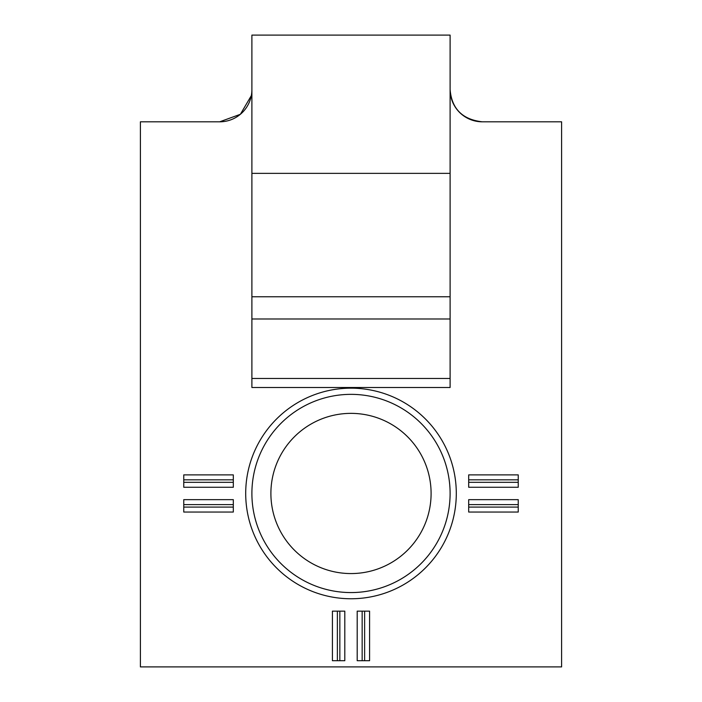 <?xml version="1.0" encoding="UTF-8"?>
<svg xmlns="http://www.w3.org/2000/svg" width="702" height="702" viewBox="0 0 702 702"><rect width="100%" height="100%" fill="white"/><g stroke="black" fill="none" stroke-linecap="round" stroke-linejoin="round"><path stroke-width="1.05" d="M482.318 121.815C462.451 119.559 451.719 108.819 450.105 89.61A32.213 32.213 0 0 0 482.318 121.815L561.6 121.815L561.6 666.9L140.4 666.9L140.4 121.815L219.682 121.815A32.213 32.213 0 0 0 251.895 89.61M251.895 173.368L251.895 35.1L450.105 35.1L450.105 173.368L251.895 173.368L251.895 387.504L450.105 387.504L450.105 318.989L251.895 318.989M450.105 318.989L450.105 173.368M251.334 95.612L240.382 114.286L219.682 121.815M362.153 660.705L362.153 611.152L357.195 611.152L357.195 660.705L369.585 660.705L369.585 611.152L364.628 611.152L364.628 660.705M337.372 660.705L337.372 611.152L332.415 611.152L332.415 660.705L344.805 660.705L344.805 611.152L339.847 611.152L339.847 660.705M518.243 504.615L468.69 504.615L468.69 499.657L518.243 499.657L518.243 512.048L468.69 512.048L468.69 507.09L518.243 507.09M183.757 479.835L233.31 479.835L233.31 474.885L183.757 474.885L183.757 487.267L233.31 487.267L233.31 482.318L183.757 482.318M183.757 504.615L233.31 504.615L233.31 499.657L183.757 499.657L183.757 512.048L233.31 512.048L233.31 507.09L183.757 507.09M351 598.762A105.3 105.3 0 0 0 442.19 440.812A105.3 105.3 0 0 0 259.81 440.812A105.3 105.3 0 0 0 351 598.762M518.243 479.835L468.69 479.835L468.69 474.885L518.243 474.885L518.243 487.267L468.69 487.267L468.69 482.318L518.243 482.318M450.105 378.457L251.895 378.457M233.31 504.615L233.31 507.09M233.31 479.835L233.31 482.318M468.69 504.615L468.69 507.09M468.69 479.835L468.69 482.318M337.372 611.152L339.847 611.152M362.153 611.152L364.628 611.152M431.098 493.462A80.098 80.098 0 0 0 310.951 424.096A80.098 80.098 0 0 0 310.951 562.837A80.098 80.098 0 0 0 431.098 493.462M450.105 493.462A99.105 99.105 0 0 0 301.448 407.634A99.105 99.105 0 0 0 301.448 579.29A99.105 99.105 0 0 0 450.105 493.462M450.105 296.77L251.895 296.77"/></g></svg>
